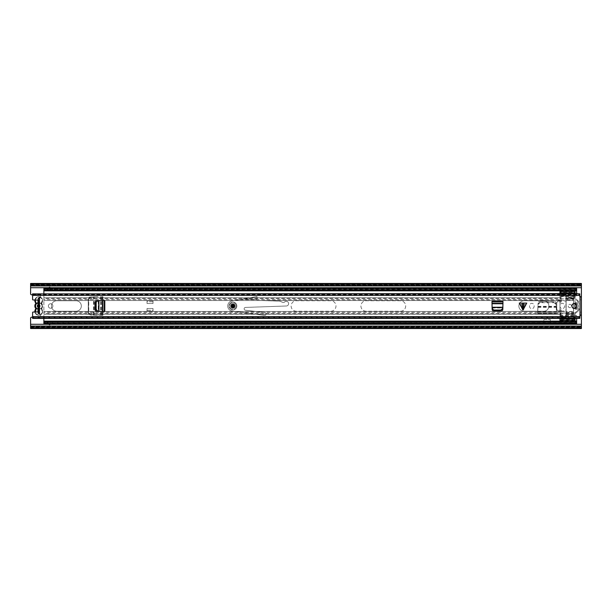 <?xml version="1.0" encoding="UTF-8"?>
<svg xmlns="http://www.w3.org/2000/svg" width="612" height="612" viewBox="0 0 612 612"><rect width="100%" height="100%" fill="white"/><g stroke="black" fill="none" stroke-linecap="round" stroke-linejoin="round"><path stroke-width="0.46" stroke-dasharray="3.06 2.29" d="M52.884 306A2.257 2.257 0 0 0 50.628 303.743A2.257 2.257 0 0 0 48.379 306A2.257 2.257 0 0 0 50.628 308.257A2.257 2.257 0 0 0 52.884 306A2.257 2.257 0 0 0 50.628 303.743A2.257 2.257 0 0 0 48.379 306A2.257 2.257 0 0 0 50.628 308.257A2.257 2.257 0 0 0 52.884 306M575.043 303.843A2.257 2.257 0 0 0 572.136 306A2.257 2.257 0 0 0 574.393 308.257A2.257 2.257 0 0 0 576.642 306A2.257 2.257 0 0 0 574.393 303.743A2.257 2.257 0 0 0 572.136 306A2.257 2.257 0 0 0 575.043 308.157M550.257 323.496L550.257 319.418L550.257 324.123L543.846 324.123L543.846 319.418L543.846 323.496M550.257 324.123L543.846 324.123L550.257 324.123L550.257 319.418L550.257 324.123M543.846 319.418L550.257 319.418L543.846 319.418M98.027 296.636L90.293 297.034L88.74 299.023L90.568 297.019L98.027 296.636L90.163 297.042A2.004 2.004 0 0 0 88.266 299.038A2.004 2.004 0 0 1 90.163 297.042L98.027 296.636M88.266 312.962L88.266 299.038L88.266 312.962A2.004 2.004 0 0 0 90.163 314.958A2.004 2.004 0 0 1 88.266 312.962M88.74 312.977L90.293 314.966L98.027 315.364L90.163 314.958L102.885 315.364L90.568 314.981L88.74 312.977L88.74 299.023M32.604 294.785L39.114 294.785A1.499 1.499 0 0 1 39.726 297.654A1.499 1.499 0 0 0 39.114 294.785L31.602 294.785A1.002 1.002 0 0 1 30.6 293.783L30.6 285.452L30.6 287.724L581.4 287.724L581.4 284.97L581.4 328.529M32.604 317.215L31.602 317.215A1.002 1.002 0 0 0 30.6 318.217L30.6 328.032L30.6 324.276L30.6 327.03L581.4 327.03L581.4 328.047L581.4 327.03L30.6 327.03L581.4 327.03L30.6 327.03L30.6 328.047L30.6 327.19L581.4 327.19L30.6 327.19L30.6 328.529M39.114 317.215A1.499 1.499 0 0 0 39.726 314.346A1.499 1.499 0 0 1 39.114 317.215M559.972 305.648L559.972 306.352A2.303 2.303 0 0 0 562.275 308.655A2.303 2.303 0 0 0 564.578 306.352L564.578 305.648A2.303 2.303 0 0 0 562.275 303.345A2.303 2.303 0 0 0 559.972 305.648L559.972 306.352A2.303 2.303 0 0 0 562.275 308.655A2.303 2.303 0 0 0 564.578 306.352L564.578 305.648A2.303 2.303 0 0 0 562.275 303.345A2.303 2.303 0 0 0 559.972 305.648M529.525 305.648L529.525 306.352A2.303 2.303 0 0 0 531.828 308.655A2.303 2.303 0 0 0 534.131 306.352L534.131 305.648A2.303 2.303 0 0 0 531.828 303.345A2.303 2.303 0 0 0 529.525 305.648L529.525 306.352A2.303 2.303 0 0 0 531.828 308.655A2.303 2.303 0 0 0 534.131 306.352L534.131 305.648A2.303 2.303 0 0 0 531.828 303.345A2.303 2.303 0 0 0 529.525 305.648M556.415 311.049L556.04 303.827L554.044 302.183L554.067 302.703L556.071 304.34L556.415 311.049L556.01 303.185A2.004 2.004 0 0 0 554.013 301.28A2.004 2.004 0 0 1 556.01 303.185L556.415 311.049M540.09 301.28L554.013 301.28L540.09 301.28A2.004 2.004 0 0 0 538.093 303.185A2.004 2.004 0 0 1 540.09 301.28M540.029 302.703L540.059 302.183L538.055 303.827L537.688 311.049L538.093 303.185L537.688 313.902L538.032 304.34L540.029 302.703L554.067 302.703M581.4 283.471L581.4 287.724M30.6 287.724L30.6 284.465L30.6 285.452L581.4 285.452L30.6 285.452L30.6 283.968L30.6 284.97L581.4 284.97L581.4 283.953L581.4 284.97L30.6 284.97L581.4 284.97L30.6 284.97L30.6 283.968L30.6 284.81L581.4 284.81L30.6 284.81L30.6 283.953L30.6 284.97L30.6 283.968L581.4 283.968L30.6 283.968L581.4 283.968L30.6 283.953L30.6 283.471M30.6 328.032L30.6 327.03L30.6 328.032L581.4 328.032L30.6 328.047M30.6 324.276L581.4 324.276M39.03 297.784L39.726 297.654L38.671 297.86L39.39 297.86L39.252 313.818L39.726 314.346L39.03 314.216L39.505 314.216M38.671 297.86L38.25 298.182L39.252 298.182L39.252 299.329L38.25 299.329L38.25 298.182L38.25 313.818L39.39 314.14M38.25 312.51L39.252 312.51L39.252 313.818L38.25 313.818L38.25 311.898M39.252 312.51L39.252 313.635L39.252 312.135L38.25 312.135M39.252 299.865L38.25 299.865L38.25 298.365L38.25 299.49L39.252 299.49L39.252 298.365L39.252 312.135M540.059 302.183L554.044 302.183M538.055 303.827L538.032 304.34M556.071 304.34L556.04 303.827M88.465 312.969L88.465 299.031M36.062 309.32L35.664 309.014A3.909 3.909 0 0 0 38.747 315.31A3.909 3.909 0 0 0 42.656 311.409A3.909 3.909 0 0 1 39.046 315.302A3.909 3.909 0 0 1 34.884 311.998A3.909 3.909 0 0 0 39.046 315.302A3.909 3.909 0 0 0 41.83 309.014A3.909 3.909 0 0 1 42.656 311.409A3.909 3.909 0 0 0 41.83 309.014A0.497 0.497 0 0 1 41.83 308.394L41.731 308.616A0.497 0.497 0 0 0 41.83 309.014A3.909 3.909 0 0 1 38.747 315.31A3.909 3.909 0 0 1 35.664 309.014A0.497 0.497 0 0 0 35.764 308.616L36.269 308.7L35.343 311.409C34.134 315.448 43.36 315.448 42.151 311.409C43.36 315.448 34.134 315.448 35.343 311.409M41.555 303.82L42.151 306L41.44 308.088L41.44 309.32L41.83 309.014A0.497 0.497 0 0 1 41.83 308.394A3.909 3.909 0 0 0 41.83 303.606L41.555 303.82A3.55 3.55 0 0 1 41.555 308.18L41.241 308.524L41.731 308.616A0.497 0.497 0 0 0 41.83 309.014L41.44 309.32L42.151 311.409L41.241 308.524A3.55 3.55 0 0 1 39.497 309.473L39.497 313.512L37.998 313.512L37.998 309.473A3.55 3.55 0 0 1 36.253 308.524L35.947 308.18A3.55 3.55 0 0 1 35.947 303.82L36.253 303.476A3.55 3.55 0 0 1 37.998 302.527L37.998 298.488L39.497 298.488L37.998 298.488L37.998 300.094M41.44 303.912L42.151 300.591C42.343 296.2 35.152 296.2 35.343 300.591L36.269 303.3L35.764 303.384A0.497 0.497 0 0 0 35.664 302.986L36.062 302.68M41.44 308.088L41.83 308.394A3.909 3.909 0 0 0 41.83 303.606A0.497 0.497 0 0 1 41.83 302.986L41.44 302.68L41.241 303.476A3.55 3.55 0 0 0 39.497 302.527L39.497 302.886A3.205 3.205 0 0 1 39.497 309.114L39.497 313.512L37.998 313.512L37.998 311.906M37.998 309.473L37.998 307.186A1.4 1.4 0 0 1 37.998 304.814L37.998 302.527M39.497 302.527L39.497 304.814A1.4 1.4 0 0 1 39.497 307.186A1.4 1.4 0 0 0 39.497 304.814L39.497 302.886M35.764 308.616L35.664 308.394A3.909 3.909 0 0 1 35.664 303.606L35.764 303.384M35.343 300.591C34.134 296.552 43.36 296.552 42.151 300.591L41.44 302.68L41.83 302.986A3.909 3.909 0 0 0 39.046 296.698A3.909 3.909 0 0 0 34.884 300.002M34.846 300.591A3.909 3.909 0 0 0 35.664 302.986A3.909 3.909 0 0 1 38.747 296.69A3.909 3.909 0 0 1 42.656 300.591A3.909 3.909 0 0 0 38.747 296.69A3.909 3.909 0 0 0 34.846 300.591M41.83 302.986A3.909 3.909 0 0 0 42.656 300.591A3.909 3.909 0 0 1 41.83 302.986A0.497 0.497 0 0 0 41.731 303.384A0.497 0.497 0 0 1 41.83 302.986M523.015 308.601L520.866 304.294L523.015 308.601L525.165 304.294L520.866 304.294L525.165 304.294L523.015 308.601M230.892 306A2.004 2.004 0 0 1 232.897 303.996A2.004 2.004 0 0 1 234.893 306A2.004 2.004 0 0 1 232.897 308.004A2.004 2.004 0 0 1 230.892 306A2.004 2.004 0 0 1 232.897 303.996A2.004 2.004 0 0 1 234.893 306A2.004 2.004 0 0 1 232.897 308.004A2.004 2.004 0 0 1 230.892 306A2.004 2.004 0 0 1 232.897 303.996A2.004 2.004 0 0 1 234.893 306A2.004 2.004 0 0 1 232.897 308.004A2.004 2.004 0 0 1 230.892 306A2.004 2.004 0 0 1 232.897 303.996A2.004 2.004 0 0 1 234.893 306M571.883 306A2.502 2.502 0 0 1 574.393 303.498A2.502 2.502 0 0 1 576.894 306A2.502 2.502 0 0 1 574.393 308.502A2.502 2.502 0 0 1 571.883 306M98.7 311.409L104.805 311.508L101.255 311.508L104.805 311.508L104.805 300.492L98.7 300.591M502.88 307.499L502.988 301.395L502.988 304.952L502.988 301.395L491.972 301.395L492.071 307.499M526.764 303.093L519.267 303.093M97.469 300.645L96.918 300.668A2.004 2.004 0 0 0 94.99 302.665L94.99 309.335A2.004 2.004 0 0 0 96.918 311.332L97.469 311.355M492.124 308.731L492.14 309.282A2.004 2.004 0 0 0 494.144 311.21L500.815 311.21A2.004 2.004 0 0 0 502.812 309.282L502.834 308.731M32.604 294.816L579.801 294.816L579.801 294.051L32.604 294.051L32.604 299.452A0.497 0.497 0 0 0 33.086 299.957L38.625 300.11A0.497 0.497 0 0 1 39.114 300.614L39.114 311.386A0.497 0.497 0 0 1 38.625 311.89L33.086 312.043A0.497 0.497 0 0 0 32.604 312.548L32.604 318.125L32.604 317.674L32.604 318.125L579.801 318.125L579.801 316.473L579.801 317.184L32.604 317.184L32.604 316.473L32.604 318.125M32.604 295.351L579.801 295.351L579.801 296.575L581.4 296.606L581.4 297.845L580.199 297.845L580.199 296.606L580.199 315.394L581.4 315.394L581.4 297.845M32.604 316.924L579.801 316.924L579.801 318.102L32.604 318.102L32.604 316.924L579.801 316.924L580.038 296.575M32.604 294.051L32.604 293.592M579.801 294.816L579.801 295.527L579.801 295.076L32.604 295.076L32.604 293.875L32.604 295.076L32.604 293.875L32.604 294.326L32.604 293.898L579.801 293.875L579.801 295.351M32.604 317.184L32.604 318.408M32.604 317.949L579.801 317.949L579.801 318.408M559.972 318.408L575.043 318.408M579.801 317.949L579.801 317.184M579.801 316.924L579.801 318.125M579.801 294.051L579.801 293.592M559.972 293.592L575.043 293.592M32.604 293.875L579.801 293.875M32.604 295.076L579.801 295.076M581.4 312.189L580.199 312.189L580.038 315.425M580.199 297.845L580.199 299.811L581.4 299.811M580.199 312.189L580.199 299.811M491.972 301.892L502.988 301.892M491.972 303.093L502.988 303.093L491.972 303.093M104.308 300.492L104.308 311.508M103.107 300.492L103.107 311.508L103.107 300.492M234.098 306A1.201 1.201 0 0 1 232.897 307.201A1.201 1.201 0 0 1 231.696 306A1.201 1.201 0 0 1 232.897 304.799A1.201 1.201 0 0 1 234.098 306A1.201 1.201 0 0 1 232.897 307.201A1.201 1.201 0 0 1 231.696 306A1.201 1.201 0 0 1 232.897 304.799A1.201 1.201 0 0 1 234.098 306M236.148 306A3.251 3.251 0 0 1 232.897 309.251A3.251 3.251 0 0 1 229.638 306A3.251 3.251 0 0 1 232.897 302.749A3.251 3.251 0 0 1 236.148 306A3.251 3.251 0 0 1 232.897 309.251A3.251 3.251 0 0 1 229.638 306A3.251 3.251 0 0 1 232.897 302.749A3.251 3.251 0 0 1 236.148 306M234.113 306A1.216 1.216 0 0 1 232.897 307.216A1.216 1.216 0 0 1 231.673 306A1.216 1.216 0 0 1 232.897 304.784A1.216 1.216 0 0 1 234.113 306A1.216 1.216 0 0 0 232.897 304.784A1.216 1.216 0 0 0 231.673 306A1.216 1.216 0 0 0 232.897 307.216A1.216 1.216 0 0 0 234.113 306M257.009 296.591L256.772 300.385L257.009 296.591L232.017 300.928A5.148 5.148 0 0 0 232.223 311.11L264.552 315.356A1.408 1.408 0 0 0 266.128 314.14A1.408 1.408 0 0 0 264.92 312.564L245.366 310.223A1.408 1.408 0 0 1 244.134 308.823A1.408 1.408 0 0 1 245.488 307.423L286.355 306A2.341 2.341 0 0 0 288.428 302.741A2.341 2.341 0 0 0 284.641 301.984A1.874 1.874 0 0 1 282.56 302.343L280.357 301.341L282.56 302.343A1.874 1.874 0 0 0 284.641 301.984A2.341 2.341 0 0 1 288.428 302.741A2.341 2.341 0 0 1 286.355 306L245.488 307.423A1.408 1.408 0 0 0 244.134 308.823A1.408 1.408 0 0 0 245.366 310.223L264.92 312.564A1.408 1.408 0 0 1 266.128 314.14A1.408 1.408 0 0 1 264.552 315.356L232.223 311.11A5.148 5.148 0 0 1 232.017 300.928L257.009 296.591M279.279 301.096A2.808 2.808 0 0 1 280.357 301.341A2.808 2.808 0 0 0 279.279 301.096L256.772 300.385L279.279 301.096M228.942 306A3.955 3.955 0 0 1 232.897 302.045A3.955 3.955 0 0 1 236.852 306A3.955 3.955 0 0 1 232.897 309.955A3.955 3.955 0 0 1 228.942 306A3.955 3.955 0 0 1 232.897 302.045A3.955 3.955 0 0 1 236.852 306A3.955 3.955 0 0 1 232.897 309.955A3.955 3.955 0 0 1 228.942 306M256.91 299.452L243.041 299.008L256.91 299.452M291.128 306A5.256 5.256 0 0 0 296.384 311.256L330.732 311.256A5.256 5.256 0 0 0 335.996 306A5.256 5.256 0 0 0 330.732 300.744L296.384 300.744A5.256 5.256 0 0 0 291.128 306A5.256 5.256 0 0 0 296.384 311.256L330.732 311.256A5.256 5.256 0 0 0 335.996 306A5.256 5.256 0 0 0 330.732 300.744L296.384 300.744A5.256 5.256 0 0 0 291.128 306M400.439 311.256A5.256 5.256 0 0 0 405.695 306A5.256 5.256 0 0 0 400.439 300.744L366.19 300.744A5.256 5.256 0 0 0 360.927 306A5.256 5.256 0 0 0 366.19 311.256L400.439 311.256A5.256 5.256 0 0 0 405.695 306A5.256 5.256 0 0 0 400.439 300.744L366.19 300.744A5.256 5.256 0 0 0 360.927 306A5.256 5.256 0 0 0 366.19 311.256L400.439 311.256M56.74 300.744A5.256 5.256 0 0 0 51.477 306A5.256 5.256 0 0 0 56.74 311.256L76.064 311.256A5.256 5.256 0 0 0 81.327 306A5.256 5.256 0 0 0 76.064 300.744L56.74 300.744A5.256 5.256 0 0 0 51.477 306A5.256 5.256 0 0 0 56.74 311.256L76.064 311.256A5.256 5.256 0 0 0 81.327 306A5.256 5.256 0 0 0 76.064 300.744L56.74 300.744M559.972 314.622L561.12 314.622L561.12 309.856L561.12 311.47L43.873 311.47L561.12 311.47L43.873 311.623L43.873 312.372L561.12 312.372L561.12 314.216L561.12 313.321L43.873 313.321L43.873 314.216L43.873 300.53L43.873 314.071L561.12 314.071L561.12 311.011L558.58 311.011A1.002 1.002 0 0 1 557.578 310.009L556.775 310.009L556.775 301.991L557.578 301.991A1.002 1.002 0 0 1 558.58 300.989L561.12 300.989L561.12 300.53L561.12 302.144L561.12 299.046L559.972 299.046L559.972 318.875L575.043 318.875L575.043 315.494L575.043 318.324L559.972 318.324L559.972 298.939L575.043 298.587A8.048 8.048 0 0 1 577.07 299.834A8.048 8.048 0 0 0 575.043 298.587L575.043 298.044L559.972 298.939L559.972 293.875M524.117 300.744L543.647 300.744A5.256 5.256 0 0 1 548.903 306A5.256 5.256 0 0 1 543.647 311.256L524.117 311.256A5.256 5.256 0 0 1 518.861 306A5.256 5.256 0 0 1 524.117 300.744L543.647 300.744A5.256 5.256 0 0 1 548.903 306A5.256 5.256 0 0 1 543.647 311.256L524.117 311.256A5.256 5.256 0 0 1 518.861 306A5.256 5.256 0 0 1 524.117 300.744M147.018 310.276L147.018 311.454L153.031 311.454L153.031 308.502L147.018 308.502L147.018 311.454L153.031 311.454L153.031 308.502L147.018 308.502L147.018 310.276M153.031 301.724L153.031 300.546L147.018 300.546L147.018 303.498L153.031 303.498L153.031 300.546L147.018 300.546L147.018 303.498L153.031 303.498L153.031 301.724M561.12 311.707L561.12 311.011L558.58 311.011A1.002 1.002 0 0 1 557.578 310.009L556.775 310.009L556.775 301.991L557.578 301.991A1.002 1.002 0 0 1 558.58 300.989L566.131 300.989L566.131 317.513L561.12 317.513L561.12 315.494L559.972 315.494L575.043 315.471L566.131 315.494L566.131 317.513L561.12 317.513L561.12 311.707L566.131 311.707M43.873 288.504L43.873 300.53L561.12 300.377L561.12 297.929L561.12 299.628L43.873 299.628L43.873 297.929L561.12 297.929L561.12 294.984L561.12 298.679L43.873 298.679L43.873 293.592M43.873 318.408L43.873 314.216L43.873 322.493L576.642 322.493L576.642 315.517L573.635 315.517L573.635 314.216L565.924 314.216L573.635 314.216L573.635 312.372L565.924 312.372L565.924 314.071L565.924 313.321L573.635 313.321L573.635 311.47L565.924 311.47L573.635 311.47L573.635 297.784L565.924 297.784L573.635 297.784L573.635 296.483L573.635 297.929L565.924 297.929L565.924 298.679L565.924 294.984L565.924 299.628L573.635 299.628L573.635 300.53L565.924 300.53L565.924 299.628L565.924 300.53L573.635 300.53L573.635 311.623L565.924 311.623L565.924 300.53L565.924 317.016A0.497 0.497 0 0 1 565.427 317.513L561.625 317.513A0.497 0.497 0 0 1 561.12 317.016L561.12 314.216L561.12 317.016A0.497 0.497 0 0 0 561.625 317.513L565.427 317.513A0.497 0.497 0 0 0 565.924 317.016L565.924 314.071L573.635 314.071L573.635 313.321L573.635 315.517L576.642 315.517L576.642 318.408M565.924 300.377L565.924 298.679L573.635 298.679L573.635 297.929L573.635 300.377L565.924 300.377M43.873 289.507L576.642 289.507L576.642 296.483L573.635 296.483L576.642 296.483L576.642 293.592M561.12 294.984A0.497 0.497 0 0 1 561.625 294.487L565.427 294.487L561.625 294.487A0.497 0.497 0 0 0 561.12 294.984M565.427 294.487A0.497 0.497 0 0 1 565.924 294.984A0.497 0.497 0 0 0 565.427 294.487M43.873 323.496L43.873 322.585L43.873 323.105L48.134 323.105L46.872 322.585L49.878 323.105L49.878 322.585L49.878 324.605L49.205 324.276M43.873 322.493L43.873 323.304L48.692 323.304L43.873 323.105L43.873 322.325L43.873 323.373L43.873 322.172L576.642 322.172L576.642 323.373L576.642 321.583L576.642 323.304L576.642 322.172L43.873 322.172L576.642 322.493M48.692 323.304L576.642 323.105L49.878 323.105L49.878 321.728L47.904 321.728L49.878 321.583L49.878 323.496M576.642 323.496L49.878 323.304M49.878 288.841L46.872 289.415L49.878 288.504M49.878 288.895L576.642 288.627L576.642 290.417L576.642 288.895L49.878 289.201L49.878 286.913L49.205 287.724M48.692 288.696L43.873 288.696L43.873 289.415L43.873 288.627L43.873 289.828L576.642 289.828L43.873 289.629L43.873 290.417L43.873 289.629L576.642 289.507M48.134 288.895L43.873 288.895L43.873 289.675L43.873 288.895L48.134 288.895L49.878 287.724M49.878 287.908L49.878 290.417L47.904 290.272L49.878 290.272L49.878 287.908A2.004 2.004 0 0 0 47.874 289.912A2.004 2.004 0 0 1 49.878 287.908M576.642 288.504L49.878 288.696M43.873 322.325L43.873 321.583L43.873 322.325L576.642 322.325L43.873 322.325M559.972 321.162L575.043 321.162M559.972 290.838L575.043 290.838M47.904 321.728L47.904 321.728A2.004 2.004 0 0 0 49.878 324.092A2.004 2.004 0 0 1 47.904 321.728M48.134 323.105L49.878 325.087L49.878 324.276M153.031 311.256L153.031 310.253L153.031 311.256L153.031 310.253L147.018 310.253L147.018 311.256L153.031 311.256L147.018 311.256M147.018 300.744L147.018 301.747L147.018 300.744L147.018 301.747L153.031 301.747L153.031 300.744L147.018 300.744L153.031 300.744M147.018 310.253L153.031 310.253M153.031 301.747L147.018 301.747M577.07 312.166A8.048 8.048 0 0 1 575.739 313.076L575.043 313.413A8.048 8.048 0 0 0 577.07 312.166A1.002 1.002 0 0 1 577.843 311.432A8.048 8.048 0 0 0 577.843 300.568A8.048 8.048 0 0 1 577.843 311.432A1.002 1.002 0 0 0 577.07 312.166M577.843 300.568A1.002 1.002 0 0 1 577.07 299.834A1.002 1.002 0 0 0 577.843 300.568M575.043 308.417L575.043 299.467A7.245 7.245 0 0 1 578.738 303.59L578.394 303.789A3.404 3.404 0 0 0 575.808 302.596A3.404 3.404 0 0 1 578.394 303.789L578.738 303.59A7.245 7.245 0 0 0 575.043 299.467L575.043 303.583M575.402 302.994A0.398 0.398 0 0 1 575.808 302.596A0.398 0.398 0 0 0 575.402 302.994A0.398 0.398 0 0 0 575.808 303.399A0.398 0.398 0 0 1 575.402 302.994M575.808 308.601A2.601 2.601 0 0 0 578.409 306A2.601 2.601 0 0 0 575.808 303.399A2.601 2.601 0 0 1 578.409 306A2.601 2.601 0 0 1 575.808 308.601A0.398 0.398 0 0 0 575.402 309.006A0.398 0.398 0 0 1 575.808 308.601M575.808 309.404A0.398 0.398 0 0 1 575.402 309.006A0.398 0.398 0 0 0 575.808 309.404A3.404 3.404 0 0 0 578.394 308.211A3.404 3.404 0 0 1 575.808 309.404M578.394 308.211L578.738 308.41A7.245 7.245 0 0 1 575.043 312.533A7.245 7.245 0 0 0 578.738 308.41L578.394 308.211M568.181 306A1.652 1.652 0 0 0 569.833 307.652A1.652 1.652 0 0 0 571.486 306A1.652 1.652 0 0 0 569.833 304.348A1.652 1.652 0 0 0 568.181 306A1.652 1.652 0 0 0 569.833 307.652A1.652 1.652 0 0 0 571.486 306A1.652 1.652 0 0 0 569.833 304.348A1.652 1.652 0 0 0 568.181 306M572.021 298.342L575.043 298.342M559.972 290.394L559.972 292.154L575.043 292.154L575.043 298.036L575.043 297.378L566.131 297.378L566.131 296.506L575.043 296.506L575.043 297.378M575.043 293.125L559.972 293.125L559.972 292.154M559.972 293.125L559.972 299.046M559.972 319.847L559.972 320.252L575.043 320.252L575.043 319.847L559.972 319.847L559.972 318.875M559.972 320.252L559.972 321.606M559.972 313.948L575.043 313.948L575.043 313.413L575.043 315.471L575.043 313.956L573.536 313.956L573.536 298.044L575.043 298.044M559.972 296.537L575.043 296.537L559.972 296.537M575.043 290.394L575.043 292.154M559.972 292.949L575.043 292.949L575.043 293.875M575.043 292.949L575.043 296.529L559.972 296.529L561.12 296.506L561.12 297.378L559.972 297.378M559.972 317.965L575.043 317.965L575.043 319.051L559.972 319.051M575.043 320.252L575.043 321.606M561.12 314.622L561.12 315.494M561.12 312.954L559.972 312.954M559.972 309.856L561.12 309.856L559.972 309.856M558.519 310.957L559.819 310.957L559.819 309.856L559.819 310.957L558.519 310.957A0.903 0.903 0 0 1 557.616 310.055A0.903 0.903 0 0 0 558.519 310.957M559.972 302.144L559.819 301.043L558.519 301.043A0.903 0.903 0 0 0 557.616 301.945A0.903 0.903 0 0 1 558.519 301.043L559.819 301.043L559.819 302.144L561.12 302.144L559.972 302.144M557.616 301.945L556.713 301.991L556.713 310.009L557.616 310.055L556.713 310.009L556.713 301.991L557.616 301.945M561.12 299.046L561.12 297.378M561.12 296.506L561.12 294.487L566.131 294.487L566.131 296.506M575.043 291.748L559.972 291.748M559.972 290.073L575.043 290.073M573.536 299.046L566.131 299.046L566.131 312.954L573.536 312.954L573.536 298.044M575.043 319.051L575.043 318.324M575.043 318.875L575.043 319.847M561.12 300.989L561.12 294.487L566.131 294.487L566.131 300.989M566.131 299.046L566.131 297.378M566.131 315.494L566.131 312.954M573.536 312.954L573.536 313.956M561.12 311.011L566.131 311.011M561.12 300.293L566.131 300.293M102.885 315.364L102.885 296.636L102.885 315.364M39.726 297.654L39.726 314.346L39.726 297.654M30.6 326.548L581.4 326.548L30.6 326.548M537.688 313.902L556.415 313.902L537.688 313.902M30.6 285.942L581.4 285.942M30.6 326.058L581.4 326.058M39.252 313.153L38.25 313.153M39.252 312.671L38.25 312.671M39.252 298.847L38.25 298.847M537.688 313.405L556.415 313.405M537.688 313.298L556.415 313.298M537.688 311.584L556.415 311.584M537.887 307.163L556.216 307.163M537.902 306.834L556.201 306.834M537.688 312.403L556.415 312.403M537.933 306.321L556.17 306.321M537.879 307.308L556.224 307.308M537.688 311.73L556.415 311.73M537.688 312.296L556.415 312.296M102.388 315.364L102.388 296.636M102.28 315.364L102.28 296.636M100.666 315.364L100.666 296.636M94.011 315.157L94.011 296.843M93.835 315.149L93.835 296.851M101.385 315.364L101.385 296.636M93.559 315.134L93.559 296.866M94.087 315.165L94.087 296.835M100.743 315.364L100.743 296.636M101.278 315.364L101.278 296.636M41.555 308.18L41.83 308.394A3.909 3.909 0 0 0 41.83 303.606M35.947 303.82L35.664 303.606A3.909 3.909 0 0 0 34.846 306M522.778 308.127L522.778 304.294M32.604 316.649L579.801 316.649M580.199 314.155L581.4 314.155M523.252 304.294L523.252 308.127M492.094 307.966L502.865 307.966M492.056 307.155L502.896 307.155M491.972 303.644L502.988 303.644M98.234 300.614L98.234 311.386M99.045 300.584L99.045 311.416M102.564 300.492L102.564 311.508M43.873 300.53L561.12 300.53L43.873 300.53M43.873 314.216L561.12 314.216L43.873 314.216M43.873 297.784L561.12 297.784L43.873 297.784M43.873 289.675L576.642 289.675L43.873 289.675M575.739 313.076L559.972 313.076M559.972 315.907L575.043 315.907M575.043 296.093L559.972 296.093M559.972 293.676L575.043 293.676M575.043 318.814L559.972 318.814M566.131 314.622L575.043 314.622M575.043 293.186L559.972 293.186M30.6 284.465L581.4 284.465M30.6 327.535L581.4 327.535M39.252 313.635L38.25 313.635M39.252 298.365L38.25 298.365M32.604 294.326L579.801 294.326M32.604 317.674L579.801 317.674M32.604 295.527L579.801 295.527M32.604 316.473L579.801 316.473M43.873 323.373L576.642 323.373M43.873 322.585L46.872 322.585L47.476 323.496M49.878 322.585L576.642 322.585M43.873 288.627L576.642 288.627M43.873 289.415L46.872 289.415L47.476 288.504M49.878 286.913L48.287 287.724M49.878 289.415L576.642 289.415M43.873 321.583L47.935 321.583M49.878 321.583L576.642 321.583M43.873 322.371L576.642 322.371M43.873 290.417L47.935 290.417M49.878 290.417L576.642 290.417M43.873 289.629L576.642 289.629M49.878 325.087L48.287 324.276M559.972 321.927L575.043 321.927M559.972 294.035L575.043 294.035"/><path stroke-width="0.92" d="M575.043 308.157A2.257 2.257 0 0 0 575.043 303.843M543.846 323.496L543.846 324.123L550.257 324.123L550.257 323.496M30.6 326.058L581.4 326.058L581.4 328.032L30.6 328.047L581.4 328.032L581.4 328.529L30.6 328.529L30.6 318.217A1.002 1.002 0 0 1 31.602 317.215L32.604 317.215M32.604 294.785L31.602 294.785A1.002 1.002 0 0 1 30.6 293.783L30.6 287.724L581.4 287.724L581.4 324.276L30.6 324.276M30.6 287.724L30.6 283.471L581.4 283.471L581.4 287.724M581.4 326.058L581.4 324.276M30.6 283.968L581.4 283.968L30.6 283.953M38.25 300.102L38.25 311.898M34.884 311.998A3.909 3.909 0 0 1 35.664 309.014A0.497 0.497 0 0 0 35.771 308.7A0.497 0.497 0 0 1 35.664 309.014A3.909 3.909 0 0 0 34.884 311.998M35.343 300.591L36.062 303.912C35.114 305.304 35.114 306.696 36.062 308.088L36.062 309.32L35.664 309.014M37.998 311.906L37.998 309.114A3.205 3.205 0 0 1 37.998 302.886L37.998 300.094M37.998 302.886L37.998 304.814A1.4 1.4 0 0 0 37.998 307.186L37.998 309.114M35.764 308.616L35.664 308.394A0.497 0.497 0 0 1 35.771 308.7A0.497 0.497 0 0 0 35.664 308.394A3.909 3.909 0 0 1 35.664 303.606L35.664 303.606A0.497 0.497 0 0 0 35.664 302.986A3.909 3.909 0 0 1 34.884 300.002M523.015 303.093L526.764 303.093L523.015 310.062L519.267 303.093L523.015 303.093M234.893 306A2.004 2.004 0 0 0 232.897 303.996A2.004 2.004 0 0 0 230.892 306A2.004 2.004 0 0 0 232.897 308.004A2.004 2.004 0 0 0 234.893 306M576.894 306A2.502 2.502 0 0 0 574.393 303.498A2.502 2.502 0 0 0 571.883 306A2.502 2.502 0 0 0 574.393 308.502A2.502 2.502 0 0 0 576.894 306M104.308 300.492L96.918 300.668A2.004 2.004 0 0 0 94.99 302.665L94.99 309.335A2.004 2.004 0 0 0 96.918 311.332L104.805 311.508L104.805 300.492L104.308 300.492L104.308 311.508M491.972 301.892L492.14 309.282A2.004 2.004 0 0 0 494.144 311.21L500.815 311.21A2.004 2.004 0 0 0 502.812 309.282L502.988 301.395L491.972 301.395L491.972 301.892L502.988 301.892M559.972 318.408L32.604 318.408L32.604 312.548A0.497 0.497 0 0 1 33.086 312.043L38.625 311.89A0.497 0.497 0 0 0 39.114 311.386L39.114 300.614A0.497 0.497 0 0 0 38.625 300.11L33.086 299.957A0.497 0.497 0 0 1 32.604 299.452L32.604 295.351L579.801 295.351L579.801 296.575L581.4 296.606L581.4 315.394L580.038 315.425L580.038 296.575M580.038 315.425L579.801 318.408L575.043 318.408M559.972 293.592L32.604 293.875L579.801 293.875L579.801 295.351M32.604 295.351L32.604 293.875M575.043 293.592L579.801 293.875M32.604 318.125L579.801 318.125M494.106 310.039L500.853 310.039L502.85 308.264L502.88 307.499L492.071 307.499L492.102 308.264L494.121 310.506L500.83 310.506L500.853 310.039M502.85 308.264L500.83 310.506M494.121 310.506L492.102 308.264M96.16 302.626L96.16 309.374L97.943 311.378L98.7 311.409L98.7 300.591L97.943 300.622L95.694 302.642L95.694 309.358L96.16 309.374M97.943 311.378L95.694 309.358M95.694 302.642L97.943 300.622M233.899 306A1.002 1.002 0 0 1 232.897 307.002A1.002 1.002 0 0 1 231.894 306A1.002 1.002 0 0 1 232.897 304.998A1.002 1.002 0 0 1 233.899 306M43.873 318.408L43.873 321.162L559.972 321.162M576.642 318.408L576.642 323.496L43.873 323.496L43.873 321.606L576.642 321.606M576.642 293.592L576.642 288.504L43.873 288.504L43.873 290.394L576.642 290.394M43.873 293.592L43.873 290.838L559.972 290.838M49.878 287.395L48.157 288.841M49.878 288.504L49.878 287.724M43.873 290.394L43.873 290.838M43.873 321.606L43.873 321.162M575.043 321.162L576.642 321.162M575.043 290.838L576.642 290.838M49.878 324.605L48.157 323.159M49.878 323.496L49.878 324.276M575.043 303.583L575.043 308.417M559.972 293.875L559.972 290.394M559.972 321.606L559.972 318.125M575.043 293.875L575.043 290.394M575.043 321.606L575.043 318.125M30.6 285.942L581.4 285.942M35.389 311.982L36.062 309.32M36.062 308.088L35.664 308.394M36.062 303.912L35.664 303.606M36.062 302.68L35.664 302.986M523.535 303.093L523.535 309.542M32.604 316.649L579.801 316.649M522.495 309.542L522.495 303.093M491.972 303.743L502.988 303.743M492.063 307.255L502.896 307.255M102.456 300.492L102.456 311.508M98.945 300.584L98.945 311.416M233.394 306A0.497 0.497 0 0 0 232.897 305.503A0.497 0.497 0 0 0 232.392 306A0.497 0.497 0 0 0 232.897 306.497A0.497 0.497 0 0 0 233.394 306M559.972 319.104L575.043 319.104M575.043 320.535L559.972 320.535M559.972 291.465L575.043 291.465M575.043 292.896L559.972 292.896M48.287 287.724L47.476 288.504M48.287 324.276L47.476 323.496"/></g></svg>
